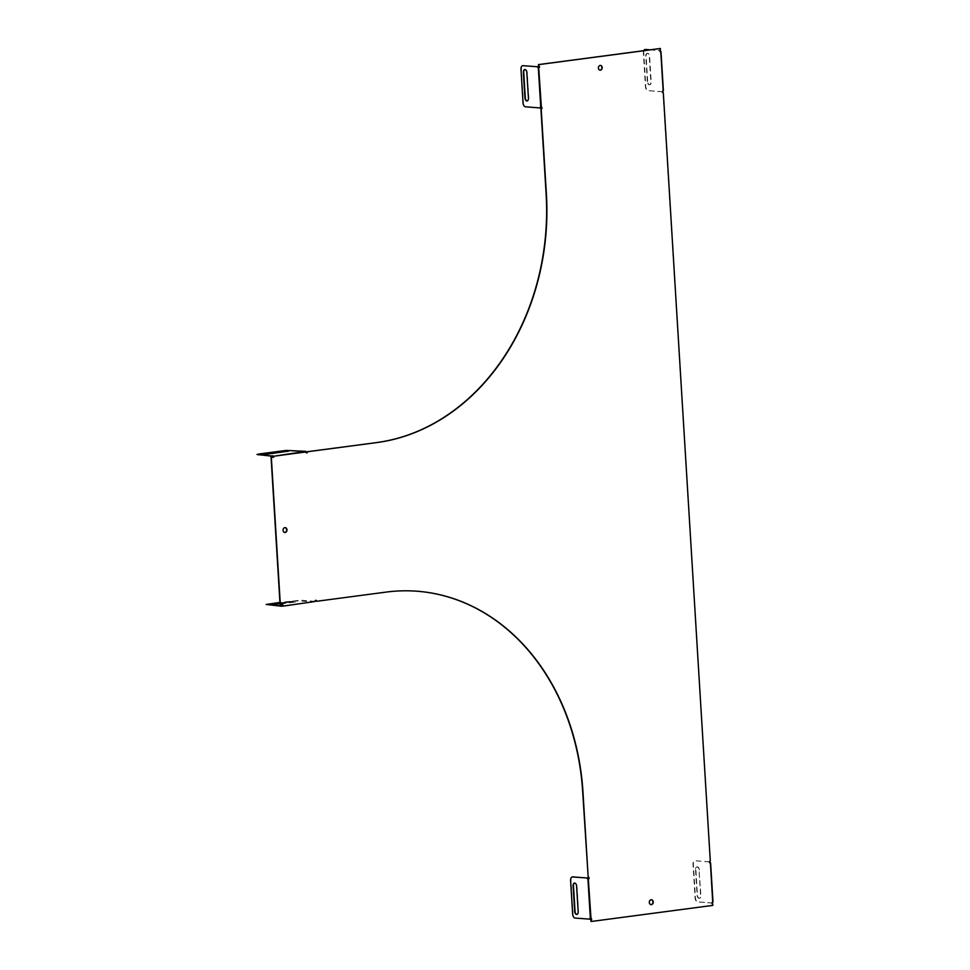 <?xml version="1.0" encoding="UTF-8"?>
<svg xmlns="http://www.w3.org/2000/svg" width="970" height="970" viewBox="0 0 970 970"><rect width="100%" height="100%" fill="white"/><g stroke="black" fill="none" stroke-linecap="round" stroke-linejoin="round"><path stroke-width="0.73" stroke-dasharray="4.85 3.64" d="M272.024 456.64A1.067 0.861 94.5 0 0 272.897 457.343M273.722 456.167L305.841 451.971M305.623 451.947L305.574 451.947A1.067 0.861 94.5 0 0 306.484 452.893M314.983 601.509L314.729 601.485A1.067 0.861 -85.5 0 1 315.796 600.333M282.864 605.704L314.947 601.837M282.209 604.783A1.067 0.861 -85.5 0 0 281.142 605.68L281.409 605.704M540.726 106.955L538.702 67.9A1.067 0.606 82.5 0 1 538.653 67.888M660.521 51.774A1.067 0.861 94.5 0 1 660.206 49.712L660.134 48.5M660.546 51.774L662.934 90.78A1.067 0.861 94.5 0 0 663.043 92.902L710.295 860.936M590.827 921.476L712.55 905.374L712.477 904.161A1.067 0.861 -85.5 0 1 712.55 902.039L710.161 863.033A1.067 0.861 -85.5 0 1 710.028 860.923M590.779 918.25A1.067 0.861 94.5 0 0 590.718 918.226L588.329 879.159A1.067 0.606 -97.5 0 1 588.281 879.147M417.439 591.251A225.852 183.403 94.5 0 0 417.306 591.239A225.852 183.403 94.5 0 0 385.805 592.088L386.072 592.1M316.45 601.267L385.805 592.088M281.142 605.68L280.148 605.813M651.319 899.82A2.413 1.952 94.5 0 0 650.943 904.622M285.071 527.692A2.413 1.952 94.5 0 0 284.695 532.481M599.909 70.18A2.413 1.952 -85.5 0 1 600.284 65.378M709.494 861.93L694.969 860.778A3.759 2.17 -97.5 0 0 694.714 860.79A3.759 2.17 -97.5 0 0 693.016 864.355L695.066 898.002A3.759 2.17 -97.5 0 0 697.491 901.906L712.016 903.058M709.506 861.857L695.344 860.729A3.759 2.17 -97.5 0 0 695.078 860.742A3.759 2.17 -97.5 0 0 693.38 864.306L695.441 897.953A3.759 2.17 -97.5 0 0 697.854 901.857L712.562 903.021M699.394 869.981A3.007 1.734 -97.5 0 0 697.248 866.865A3.007 1.734 -97.5 0 0 695.89 869.702L697.442 895.128A3.007 1.734 -97.5 0 0 699.588 898.256A3.007 1.734 -97.5 0 0 700.946 895.407L699.03 870.029A3.007 1.734 -97.5 0 0 696.884 866.913A3.007 1.734 -97.5 0 0 695.526 869.75L695.89 869.702M695.526 869.75L697.078 895.177A3.007 1.734 -97.5 0 0 699.224 898.305A3.007 1.734 -97.5 0 0 700.582 895.455L699.03 870.029M649.779 49.87L659.879 50.67M650.143 49.822L659.891 50.598M662.389 91.798L647.875 90.647A3.759 2.17 82.5 0 1 645.45 86.73L643.389 53.083A3.759 2.17 82.5 0 1 643.789 50.658M662.946 91.762L648.239 90.598A3.759 2.17 82.5 0 1 645.814 86.682L643.765 53.035A3.759 2.17 82.5 0 1 645.28 49.519M647.317 81.674L645.765 56.248A3.007 1.734 82.5 0 1 647.123 53.398A3.007 1.734 82.5 0 1 649.269 56.527L650.821 81.953A3.007 1.734 82.5 0 1 649.463 84.802A3.007 1.734 82.5 0 1 647.317 81.674L647.693 81.625A3.007 1.734 82.5 0 0 649.839 84.754A3.007 1.734 82.5 0 0 651.197 81.904L649.633 56.478A3.007 1.734 82.5 0 0 647.487 53.35A3.007 1.734 82.5 0 0 646.129 56.199L647.693 81.625M572.482 876.941A3.759 2.17 -97.5 0 0 570.966 880.457L573.028 914.104A3.759 2.17 -97.5 0 0 575.44 918.02L590.16 919.172M576.992 914.419A3.007 1.734 -97.5 0 0 577.186 914.407A3.007 1.734 -97.5 0 0 578.532 911.557L576.98 886.144A3.007 1.734 -97.5 0 0 574.834 883.015A3.007 1.734 -97.5 0 0 574.652 883.052M540.533 107.912L525.825 106.748A3.759 2.17 82.5 0 1 523.412 102.844L521.351 69.197A3.759 2.17 82.5 0 1 522.866 65.669M524.903 69.549A3.007 1.734 82.5 0 1 525.085 69.513A3.007 1.734 82.5 0 1 527.231 72.641L528.783 98.055A3.007 1.734 82.5 0 1 527.425 100.904A3.007 1.734 82.5 0 1 527.243 100.916M272.146 604.383L275.904 604.625L296.662 601.873L280.003 603.34M280.015 603.631L293.158 601.606M279.978 602.891L293.134 601.157M314.983 601.327L300.457 600.188L279.942 602.431M315.201 601.788L295.244 600.866L266.204 604.904M280.148 605.668L281.07 605.753M262.967 454.396L266.726 454.639L287.714 451.402M306.023 451.802L286.077 450.868L257.026 454.906"/><path stroke-width="1.45" d="M282.209 604.783A1.067 0.861 -85.5 0 1 282.864 605.704L283.131 605.729A1.067 0.861 -85.5 0 0 281.409 605.704L280.148 605.813L271.042 456.773L272.291 456.664A1.067 0.861 94.5 0 0 273.976 456.191L257.705 454.639L258.566 454.057L286.041 450.419L305.999 451.353L273.976 456.191L305.841 451.971A1.067 0.861 94.5 0 0 307.563 451.741L376.918 442.562A225.852 183.403 -85.5 0 0 546.389 194.012L541.199 109.076A1.067 0.861 -85.5 0 0 541.357 106.991L538.702 67.864A1.067 0.861 -85.5 0 0 538.495 65.827L538.423 64.602L660.134 48.5L660.473 49.737A1.067 0.861 94.5 0 0 660.8 51.798L663.189 90.804A1.067 0.861 94.5 0 0 663.322 92.914L710.295 860.936A1.067 0.861 -85.5 0 0 710.428 863.057L712.72 902.076M272.897 457.343A1.067 0.861 94.5 0 0 273.722 456.167L273.71 456.167M306.484 452.893A1.067 0.861 94.5 0 0 307.296 451.717L307.563 451.741M653.222 901.967A2.413 1.952 94.5 0 0 649.318 902.076A2.413 1.952 94.5 0 0 651.076 904.634A2.413 1.952 94.5 0 0 653.222 901.967M286.974 529.838A2.413 1.952 94.5 0 0 283.07 529.947A2.413 1.952 94.5 0 0 284.828 532.506A2.413 1.952 94.5 0 0 286.974 529.838M602.176 67.536A2.413 1.952 -85.5 0 1 600.042 70.192A2.413 1.952 -85.5 0 1 600.418 65.39A2.413 1.952 -85.5 0 1 602.176 67.536M272.291 456.664L271.297 456.797L280.415 605.838M282.913 606.153L314.983 601.509A1.067 0.861 -85.5 0 1 316.705 601.279L386.072 592.1A225.852 183.403 94.5 0 1 417.573 591.263A225.852 183.403 94.5 0 1 582.982 792.175L588.172 877.098A1.067 0.861 94.5 0 1 588.584 879.123L588.317 879.099A1.067 0.861 94.5 0 0 588.184 877.098L582.715 792.15A225.852 183.403 94.5 0 0 417.439 591.251M591.021 920.287L591.094 921.5L591.021 920.287A1.067 0.861 94.5 0 0 590.972 918.25L588.317 879.123A1.067 0.606 -97.5 0 1 587.638 878.056L572.567 876.941A3.759 2.17 -97.5 0 0 572.3 876.941A3.759 2.17 -97.5 0 0 570.602 880.505L572.664 914.152A3.759 2.17 -97.5 0 0 575.077 918.069L590.16 919.172A1.067 0.606 -97.5 0 1 590.475 918.238M591.094 921.5L712.804 905.398L712.732 904.173A1.067 0.861 -85.5 0 1 712.817 902.064L712.914 902.052A1.067 0.606 -97.5 0 0 712.562 903.021L712.016 903.058M538.495 65.827L538.677 64.626L660.4 48.524M538.762 65.839A1.067 0.861 -85.5 0 1 538.968 67.852L538.447 67.936M315.796 600.333A1.067 0.861 -85.5 0 1 316.45 601.267L316.705 601.279M307.296 451.717L376.918 442.562M541.163 106.991A1.067 0.861 -85.5 0 1 540.933 109.064L546.122 193.988A225.852 183.403 -85.5 0 1 376.663 442.538M709.494 861.93L709.688 861.942A1.067 0.606 -97.5 0 0 710.161 862.973L710.161 863.033A1.067 0.861 -85.5 0 1 710.149 863.033L710.428 863.057M590.754 920.263A1.067 0.861 94.5 0 0 590.779 918.25M650.943 904.622A2.413 1.952 94.5 0 0 651.319 899.82M284.695 532.481A2.413 1.952 94.5 0 0 285.071 527.692M600.284 65.378A2.413 1.952 -85.5 0 1 599.909 70.18M660.546 51.774L660.909 51.665A1.067 0.606 82.5 0 1 660.437 50.634L659.879 50.67M710.161 862.973L710.525 862.924A1.067 0.606 -97.5 0 1 710.052 861.894L709.506 861.857M712.368 902.282A1.067 0.606 -97.5 0 0 712.198 903.07M643.789 50.658A3.759 2.17 82.5 0 1 645.086 49.531A3.759 2.17 82.5 0 1 645.353 49.519L649.779 49.87M645.28 49.519A3.759 2.17 82.5 0 1 645.462 49.482A3.759 2.17 82.5 0 1 645.717 49.47L650.143 49.822M662.389 91.798L662.946 91.762A1.067 0.606 82.5 0 1 663.286 90.804L660.909 51.762M662.583 91.81A1.067 0.606 82.5 0 1 662.752 91.022M660.534 51.713A1.067 0.606 82.5 0 1 660.061 50.682M540.848 106.979A1.067 0.606 82.5 0 0 540.533 107.912L540.169 107.961A1.067 0.606 82.5 0 1 540.726 106.955L541.357 106.991M589.784 919.22A1.067 0.606 -97.5 0 1 590.342 918.214L590.972 918.25M587.638 878.056L572.93 876.892A3.759 2.17 -97.5 0 0 572.664 876.892A3.759 2.17 -97.5 0 0 572.482 876.941M578.168 911.606L576.616 886.192A3.007 1.734 -97.5 0 0 574.47 883.064A3.007 1.734 -97.5 0 0 573.112 885.913L574.664 911.339A3.007 1.734 -97.5 0 0 576.811 914.455A3.007 1.734 -97.5 0 0 578.168 911.606M574.652 883.052A3.007 1.734 -97.5 0 0 573.476 885.865L573.112 885.913M576.992 914.419A3.007 1.734 -97.5 0 1 575.028 911.291L573.476 885.865M587.274 878.105A1.067 0.606 -97.5 0 0 587.953 879.208L590.342 918.214M540.169 107.961L525.461 106.797A3.759 2.17 82.5 0 1 523.036 102.893L520.987 69.246A3.759 2.17 82.5 0 1 522.684 65.681A3.759 2.17 82.5 0 1 522.951 65.681L538.023 66.797L522.951 65.681M528.42 98.103A3.007 1.734 82.5 0 1 527.062 100.953A3.007 1.734 82.5 0 1 524.915 97.825L523.351 72.41A3.007 1.734 82.5 0 1 524.709 69.561A3.007 1.734 82.5 0 1 526.855 72.689L528.42 98.103M527.243 100.916A3.007 1.734 82.5 0 1 525.279 97.776L524.915 97.825M525.279 97.776L523.727 72.362A3.007 1.734 82.5 0 1 524.903 69.549M540.726 106.955L538.338 67.948A1.067 0.606 82.5 0 1 537.659 66.845M538.653 67.888A1.067 0.606 82.5 0 1 538.023 66.797M282.876 606.165L314.983 601.509L282.84 606.165L281.07 605.753M279.978 602.891L271.115 604.225L280.015 603.631M272.4 604.346L280.003 603.34M279.942 602.431L266.168 604.455L280.148 605.668M266.168 604.455L281.615 606.238M282.816 605.716L281.591 605.789M272.412 455.803L273.673 456.167M266.702 454.19L288.72 451.111L263.197 453.911L266.702 454.19M287.714 451.402L283.955 451.159M262.967 454.396L283.992 451.608M257.001 454.457L272.437 456.252M710.525 863.021L712.914 902.052M663.383 90.792L660.994 51.713M712.998 902.052L710.61 862.973"/></g></svg>
